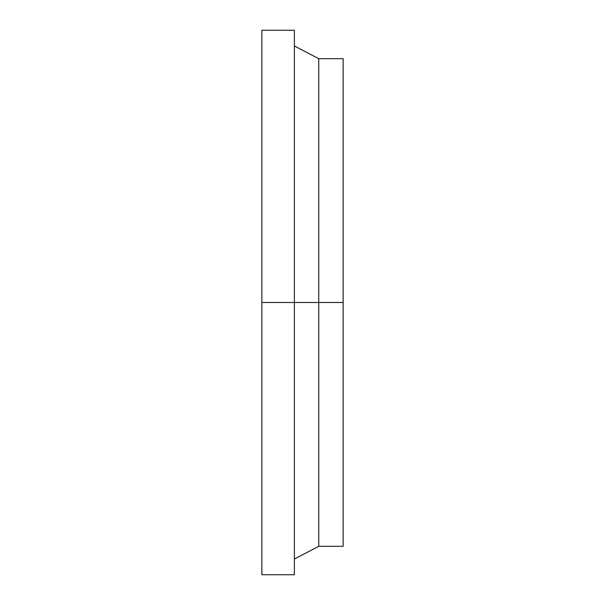 <?xml version="1.0" encoding="UTF-8"?>
<svg xmlns="http://www.w3.org/2000/svg" width="605" height="605" viewBox="0 0 605 605"><rect width="100%" height="100%" fill="white"/><g stroke="black" fill="none" stroke-linecap="round" stroke-linejoin="round"><path stroke-width="0.91" d="M318.752 302.5L318.752 546.307L318.752 302.5L261.867 302.5L261.867 574.75L261.867 30.25L261.867 302.5L294.37 302.5L294.37 30.25L294.37 574.75L294.37 302.5L318.752 302.5L318.752 58.693L318.752 302.5L343.133 302.5L318.752 302.5M343.133 546.307L343.133 58.693L343.133 546.307L318.752 546.307L294.37 559.035M261.867 574.75L294.37 574.75M261.867 30.25L294.37 30.25M294.37 45.965L318.752 58.693L343.133 58.693"/></g></svg>
